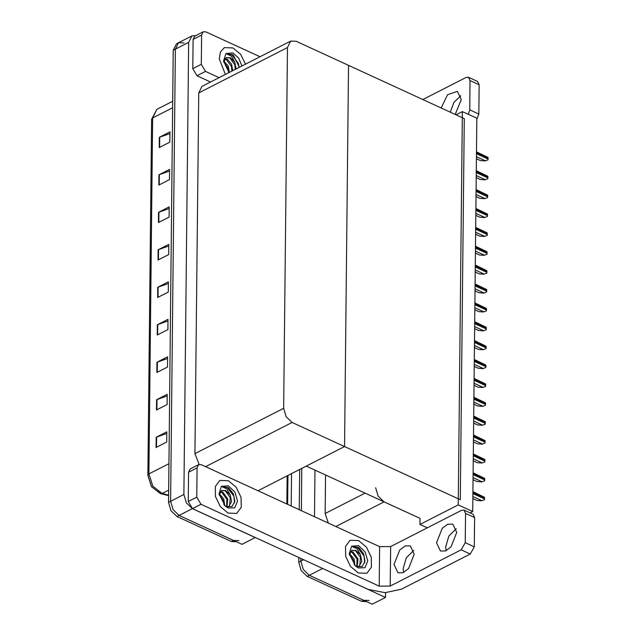 <?xml version="1.0" encoding="UTF-8"?>
<svg xmlns="http://www.w3.org/2000/svg" width="636" height="636" viewBox="0 0 636 636"><rect width="100%" height="100%" fill="white"/><g stroke="black" fill="none" stroke-linecap="round" stroke-linejoin="round"><path stroke-width="0.95" d="M375.638 487.701L378.062 496.08L384.072 501.852L420.014 518.38L419.951 524.446L427.297 527.824M385.559 592.649L385.511 597.411L372.227 604.2L309.287 575.262L303.277 569.49L300.844 561.111L300.876 558.432L300.844 561.111L303.277 569.49L309.287 575.262L363.681 600.273L369.103 600.456M301.377 510.684L301.814 468.35L301.377 510.684M314.526 516.726L315.011 470.099M385.511 597.411L321.585 567.948M325.553 474.949L325.147 513.498L328.367 523.094M286.844 503.998L287.138 475.847M462.332 111.594L458.214 504.889L472.683 511.543L476.801 118.248L462.332 111.594L456.052 114.806M472.683 511.543L470.028 512.902M458.214 504.889L419.951 524.446M420.014 518.38L306.266 466.077L344.529 446.528L348.52 65.365L464.264 118.574L460.273 499.745L344.529 446.528L348.52 65.365L296.114 41.268L290.692 41.086L287.464 47.565L283.688 408.28L286.113 416.66L292.123 422.431L344.529 446.528L258.001 490.738M255.298 537.476L242.014 544.329L179.066 515.391L173.056 509.619L170.631 501.24L175.369 49.187L178.597 42.707L184.019 42.89M255.298 537.539L192.358 508.601L186.348 502.83L183.915 494.45L188.654 42.397L191.881 35.918L195.84 35.576M290.692 41.086L201.938 86.432L198.71 92.912L194.934 453.627L199.132 464.463M366.71 601.664L361.558 601.354L307.156 576.351L301.146 570.572L298.721 562.192L298.769 557.462M299.27 509.714L299.691 469.432M238.89 540.584L233.468 540.401L179.066 515.391L173.056 509.619L170.631 501.24L175.369 49.187L178.597 42.707L191.881 35.918M156.082 447.474L166.712 442.044L166.815 431.812L156.186 437.25L156.082 447.474M166.799 433.434L156.186 437.25M156.472 409.982L167.101 404.552L167.204 394.328L156.583 399.758L156.472 409.982M167.189 395.942L156.583 399.758M156.861 372.489L167.491 367.059L167.602 356.836L156.973 362.266L156.861 372.489M167.586 358.458L156.973 362.266M157.259 335.005L167.888 329.575L167.991 319.351L157.362 324.781L157.259 335.005M167.976 320.965L157.362 324.781M159.223 147.56L169.852 142.122L169.955 131.898L159.326 137.328L159.223 147.56M169.939 133.52L159.326 137.328M158.825 185.044L169.454 179.614L169.566 169.391L158.936 174.821L158.825 185.044M169.55 171.005L158.936 174.821M158.436 222.536L169.065 217.107L169.168 206.883L158.539 212.313L158.436 222.536M169.152 208.497L158.539 212.313M158.046 260.021L168.675 254.591L168.779 244.367L158.149 249.797L158.046 260.021M168.763 245.989L158.149 249.797M157.649 297.513L168.278 292.083L168.389 281.859L157.76 287.289L157.649 297.513M168.365 283.473L157.76 287.289M159.827 493.146L151.479 486.612L147.918 475.529M236.497 541.8L231.345 541.49L176.943 516.48L170.933 510.708L168.508 502.329L173.238 50.276L176.466 43.797L178.597 42.707M484.441 499.705L481.539 500.786L484.441 499.705L484.465 497.241L472.89 491.668M472.818 498.576L476.825 500.421L481.539 500.786M450.328 112.167L453.945 102.293L460.814 95.813M441.209 107.977L447.474 94.74L457.363 91.314L461.275 99.606L455.233 114.424M245.504 64.172L240.623 54.306L232.967 47.907L224.381 47.62L220.477 51.898L219.285 58.854L225.414 74.444L219.285 58.854L220.477 51.898L224.381 47.62L232.967 47.907L240.623 54.306L245.504 64.172M201.318 64.347L205.531 71.423L197.033 75.771L192.811 68.696L201.318 64.347L201.62 35.036L193.121 39.384L194.735 36.149L203.234 31.8L201.62 35.036M192.811 68.696L193.121 39.384M197.033 75.771L210.603 82.012M468.493 77.282L477.612 81.472L479.154 84.739L470.044 80.549L468.493 77.282L466.108 77.473L422.892 99.558M468.358 114.361L469.734 109.861L478.852 114.051L479.154 84.739M478.852 114.051L476.785 119.52M469.734 109.861L470.044 80.549M260.029 56.755L205.945 31.887L203.234 31.8M219.102 77.664L205.531 71.423M446.13 550.736L445.669 546.944L448.857 536.037L456.282 528.651M436.55 542.754L442.266 528.309L447.704 524.231L452.832 524.144L456.743 532.435L451.035 546.88L445.59 550.967L440.462 551.046L436.55 542.754M403.614 572.456L403.152 568.671L406.34 557.756L413.766 550.371M394.034 564.482L399.75 550.029L405.188 545.95L410.315 545.871L414.235 554.163L408.519 568.608L403.073 572.686L397.953 572.766L394.034 564.482M228.093 513.117L236.687 513.403L241.251 507.274L241.068 497.36L236.202 487.287L228.435 480.744L219.849 480.45L215.278 486.588L215.461 496.501L220.326 506.574L228.093 513.117L220.326 506.574L215.461 496.501L215.278 486.588L219.849 480.45L228.435 480.744L236.202 487.287L241.068 497.36L241.251 507.274L236.687 513.403L228.093 513.117M358.307 572.988L366.9 573.275L371.464 567.145L371.281 557.223L366.416 547.151L358.648 540.608L350.062 540.322L345.491 546.451L345.674 556.365L350.539 566.438L358.307 572.988L350.539 566.438L345.674 556.365L345.491 546.451L350.062 540.322L358.648 540.608L366.416 547.151L371.281 557.223L371.464 567.145L366.9 573.275L358.307 572.988M196.786 497.177L201 504.261L192.501 508.601L188.28 501.526L196.786 497.177L197.088 467.873L188.59 472.214L190.204 468.978L198.702 464.63L197.088 467.873M188.28 501.526L188.59 472.214M192.501 508.601L368.427 589.485L385.178 592.657L401.451 589.198L470.274 554.028L461.164 549.838L390.218 586.09L379.207 586.185L201 504.261M463.962 510.112L473.081 514.301L474.623 517.569L465.512 513.379L463.962 510.112L461.577 510.31L390.631 546.555L390.218 586.09M461.164 549.838L465.202 542.691L474.313 546.88L474.623 517.569M474.313 546.88L470.274 554.028M465.202 542.691L465.512 513.379M379.207 586.185L379.62 546.658L201.413 464.725L198.702 464.63M379.62 546.658L390.631 546.555M484.64 480.824L481.738 481.905L484.64 480.824L484.664 478.359L473.089 472.787M473.017 479.695L477.024 481.539L481.738 481.905M484.839 461.943L481.929 463.024L484.839 461.943L484.863 459.478L473.287 453.905M473.216 460.822L477.223 462.658L481.929 463.024M485.037 443.061L482.128 444.143L485.037 443.061L485.061 440.597L473.486 435.024M473.415 441.94L477.421 443.777L482.128 444.143M485.228 424.18L482.327 425.261L485.228 424.18L485.26 421.716L473.685 416.143M473.605 423.059L477.62 424.904L482.327 425.261M236.131 68.966L234.74 62.082L231.242 55.944L227.036 54.163L232.076 54.473L233.309 55.157L239.398 67.297M229.008 72.607L223.554 61.064L225.963 53.504L232.911 52.987L238.746 58.17L241.911 66.009M234.74 62.082L230.224 57.749L226.138 57.614L223.681 62.193M235.28 69.396L234.779 64.665L229.803 57.963L226.106 57.63M231.909 71.121L231.401 66.39L226.432 59.689L224.508 59.061M232.752 70.691L231.504 64.093L227.275 59.259L224.834 58.607M228.586 72.178L228.03 68.116L223.697 61.811M229.381 72.417L228.245 66.064L223.896 60.984M239.176 67.408L238.381 63.306L231.727 54.656L227.036 54.163M357.583 566.891L358.935 566.453L361.828 561.469L360.421 554.775L356.923 548.645L352.718 546.857L357.75 547.175L358.99 547.858L363.625 553.829L365.016 561.302L362.218 566.485L356.534 566.477M358.593 545.688L365.128 551.961L367.767 561.063L364.961 567.678L358.362 567.908L355.524 566.064L349.236 553.765L351.644 546.197L358.593 545.688M360.421 554.775L355.906 550.45L351.811 550.315L349.363 554.894M357.885 566.986L358.935 566.453M358.505 566.644L359.817 565.356L360.453 557.367L355.484 550.665L351.788 550.331M356.748 566.581L357.082 559.092L352.106 552.39L350.19 551.754M357.201 566.763L357.989 558.861L352.956 551.961L350.515 551.309M354.268 564.879L353.703 560.817L349.379 554.513M354.991 565.563L353.998 558.925L349.577 553.686M364.722 562.828L364.062 556.007L357.408 547.35L352.718 546.857M227.37 507.027L228.721 506.582L231.615 501.597L230.2 494.911L226.71 488.782L222.505 486.993L227.537 487.303L228.777 487.987L233.412 493.957L234.803 501.43L232.005 506.614L226.321 506.614M228.38 485.817L234.915 492.089L237.554 501.2L234.748 507.806L228.149 508.045L225.311 506.2L219.023 493.894L221.431 486.333L228.38 485.817M230.2 494.911L225.693 490.587L221.598 490.443L219.15 495.023M227.672 507.115L228.721 506.582M228.292 506.781L229.604 505.493L230.24 497.503L225.271 490.793L221.574 490.459M226.535 506.709L226.869 499.22L221.892 492.518L219.977 491.89M226.988 506.892L227.775 498.998L222.743 492.089L220.302 491.437M224.055 505.008L223.49 500.945L219.166 494.641M224.778 505.7L223.785 499.053L219.364 493.814M234.509 502.957L233.849 496.136L227.195 487.486L222.505 486.993M485.427 405.299L482.525 406.38L485.427 405.299L485.459 402.834L473.876 397.262M473.804 404.178L477.819 406.022L482.525 406.38M485.626 386.418L482.724 387.499L485.626 386.418L485.65 383.953L474.074 378.38M474.003 385.297L478.018 387.141L482.724 387.499M485.825 367.536L482.923 368.618L485.825 367.536L485.848 365.072L474.273 359.499M474.202 366.416L478.216 368.26L482.923 368.618M486.023 348.655L483.122 349.736L486.023 348.655L486.047 346.191L474.472 340.618M474.4 347.534L478.407 349.379L483.122 349.736M486.222 329.774L483.32 330.855L486.222 329.774L486.246 327.309L474.671 321.737M474.599 328.653L478.606 330.497L483.32 330.855M486.421 310.893L483.511 311.974L486.421 310.893L486.445 308.428L474.869 302.855M474.798 309.772L478.805 311.616L483.511 311.974M486.62 292.011L483.71 293.093L486.62 292.011L486.643 289.547L475.068 283.974M474.997 290.89L479.003 292.735L483.71 293.093M486.81 273.13L483.909 274.211L486.81 273.13L486.842 270.666L475.267 265.093M475.187 272.009L479.202 273.854L483.909 274.211M487.009 254.249L484.107 255.33L487.009 254.249L487.041 251.784L475.458 246.212M475.386 253.128L479.401 254.972L484.107 255.33M487.208 235.368L484.306 236.449L487.208 235.368L487.232 232.903L475.656 227.33M475.585 234.247L479.6 236.091L484.306 236.449M487.407 216.486L484.505 217.568L487.407 216.486L487.43 214.022L475.855 208.449M475.784 215.365L479.798 217.21L484.505 217.568M487.605 197.605L484.704 198.686L487.605 197.605L487.629 195.141L476.054 189.568M475.982 196.484L479.989 198.329L484.704 198.686M487.804 178.724L484.902 179.805L487.804 178.724L487.828 176.259L476.253 170.686M476.181 177.603L480.188 179.447L484.902 179.805M488.003 159.843L485.093 160.924L488.003 159.843L488.027 157.378L476.451 151.805M476.38 158.722L480.387 160.566L485.093 160.924M384.072 501.852L335.808 526.513M303.618 559.688L298.721 562.192M322.571 568.473L307.156 576.351M365.048 493.107L325.147 513.498M192.358 508.601L176.943 516.48M183.915 494.45L168.508 502.329M188.654 42.397L173.238 50.276M287.464 47.565L198.71 92.912M283.688 408.28L194.934 453.627M292.123 422.431L205.595 466.641M291.55 473.597L291.209 506.01M361.558 601.354L363.681 600.273M168.58 495.635L160.733 493.687L162.132 493.488L168.58 495.094M160.733 493.687L151.614 486.818L147.854 475.187L148.904 473.915L152.863 486.23L162.132 493.488L168.635 490.165M172.642 107.746L152.632 117.97L151.583 119.242L156.933 109.336L152.632 117.97L148.904 473.915L168.914 463.692M231.345 541.49L233.468 540.401M158.054 297.306L158.157 287.114M158.444 259.814L158.555 249.63M158.841 222.33L158.944 212.138M159.231 184.838L159.342 174.646M159.628 147.353L159.731 137.161M157.664 334.798L157.768 324.606M157.267 372.283L157.378 362.099M156.877 409.775L156.981 399.583M156.48 447.267L156.591 437.075M472.842 496.525L481.802 500.643M472.874 493.536L484.576 498.918M472.882 492.518L484.584 497.893M473.041 477.644L482.001 481.77M473.073 474.655L484.767 480.037M473.081 473.637L484.783 479.019M473.232 458.763L482.199 462.889M473.263 455.774L484.966 461.156M473.279 454.756L484.982 460.138M473.43 439.881L482.398 444.008M473.462 436.892L485.165 442.274M473.478 435.875L485.181 441.257M473.629 421L482.597 425.126M473.661 418.011L485.363 423.393M473.669 416.993L485.371 422.376M473.828 402.119L482.788 406.245M473.86 399.138L485.562 404.512M473.868 398.112L485.57 403.494M474.027 383.238L482.986 387.364M474.058 380.256L485.761 385.631M474.066 379.231L485.769 384.613M474.225 364.356L483.185 368.483M474.257 361.375L485.96 366.749M474.265 360.35L485.968 365.732M474.424 345.475L483.384 349.601M474.456 342.494L486.158 347.868M474.464 341.468L486.166 346.851M474.623 326.594L483.583 330.72M474.647 323.613L486.349 328.987M474.663 322.587L486.365 327.969M474.814 307.713L483.781 311.839M474.846 304.731L486.548 310.106M474.861 303.706L486.564 309.088M475.013 288.831L483.98 292.958M475.044 285.85L486.747 291.224M475.06 284.825L486.763 290.207M475.211 269.958L484.179 274.076M475.243 266.969L486.945 272.343M475.251 265.943L486.953 271.326M475.41 251.077L484.37 255.195M475.442 248.088L487.144 253.47M475.45 247.062L487.152 252.444M475.609 232.196L484.568 236.314M475.641 229.206L487.343 234.589M475.649 228.181L487.351 233.563M475.808 213.314L484.767 217.433M475.839 210.325L487.542 215.707M475.847 209.3L487.55 214.682M476.006 194.433L484.966 198.551M476.038 191.444L487.74 196.826M476.046 190.418L487.748 195.801M476.205 175.552L485.165 179.67M476.229 172.563L487.931 177.945M476.245 171.537L487.947 176.919M476.396 156.671L485.363 160.789M476.428 153.681L488.13 159.064M476.443 152.656L488.146 158.038M287.607 504.348L287.909 475.458M147.854 475.187L151.583 119.242M156.933 109.336L172.706 101.275"/></g></svg>
